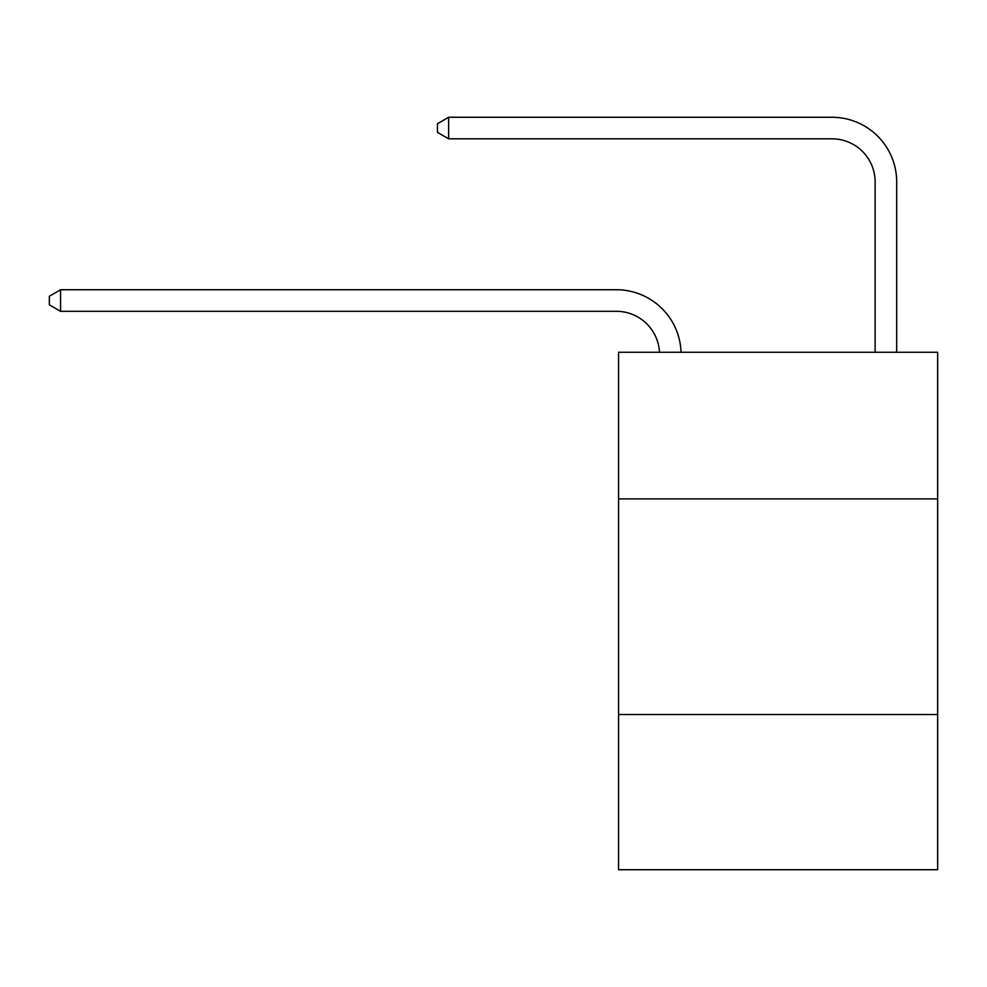 <?xml version="1.0" encoding="UTF-8"?>
<svg xmlns="http://www.w3.org/2000/svg" width="987" height="987" viewBox="0 0 987 987"><rect width="100%" height="100%" fill="white"/><g stroke="black" fill="none" stroke-linecap="round" stroke-linejoin="round"><path stroke-width="1.48" d="M937.65 498.891L937.65 352.273L618.553 352.273L618.553 498.891L937.65 498.891L937.65 869.732L618.553 869.732L618.553 498.891M937.65 714.502L618.553 714.502M616.394 311.312A43.12 43.12 0 0 1 659.464 352.273A43.12 43.12 0 0 0 616.394 311.312A43.12 43.12 0 0 1 659.464 352.273A43.12 43.12 0 0 0 616.394 311.312A43.12 43.12 0 0 1 659.464 352.273A43.12 43.12 0 0 0 616.394 311.312A43.12 43.12 0 0 1 659.464 352.273A43.12 43.12 0 0 0 616.394 311.312A43.12 43.12 0 0 1 659.464 352.273A43.12 43.12 0 0 0 616.394 311.312A43.12 43.12 0 0 1 659.464 352.273A43.12 43.12 0 0 0 616.394 311.312A43.12 43.12 0 0 1 659.464 352.273A43.12 43.12 0 0 0 616.394 311.312A43.12 43.12 0 0 1 659.464 352.273A43.12 43.12 0 0 0 616.394 311.312A43.12 43.12 0 0 1 659.464 352.273A43.12 43.12 0 0 0 616.394 311.312A43.12 43.12 0 0 1 659.464 352.273A43.12 43.12 0 0 0 616.394 311.312A43.12 43.12 0 0 1 659.464 352.273A43.12 43.12 0 0 0 616.394 311.312A43.12 43.12 0 0 1 659.464 352.273A43.12 43.12 0 0 0 616.394 311.312A43.12 43.12 0 0 1 659.464 352.273A43.12 43.12 0 0 0 616.394 311.312A43.12 43.12 0 0 1 659.464 352.273A43.12 43.12 0 0 0 616.394 311.312A43.12 43.12 0 0 1 659.464 352.273A43.12 43.12 -76.7 0 0 616.394 311.312L60.565 311.312L49.35 304.847L49.35 296.223L60.565 289.746L616.394 289.746A64.686 64.686 0 0 1 681.042 352.273M875.124 352.273L875.124 181.953A43.12 43.12 173.8 0 0 832.004 138.822L448.653 138.822L437.438 132.357L437.438 123.733L448.653 117.268L832.004 117.268A64.686 64.686 0 0 1 896.689 181.953L896.689 352.273M60.565 311.312L60.565 289.746L616.394 289.746M875.124 181.953A43.12 43.12 0 0 0 832.004 138.822A43.12 43.12 0 0 1 875.124 181.953A43.12 43.12 0 0 0 832.004 138.822A43.12 43.12 0 0 1 875.124 181.953A43.12 43.12 0 0 0 832.004 138.822A43.12 43.12 0 0 1 875.124 181.953A43.12 43.12 0 0 0 832.004 138.822A43.12 43.12 0 0 1 875.124 181.953A43.12 43.12 0 0 0 832.004 138.822A43.12 43.12 0 0 1 875.124 181.953A43.12 43.12 0 0 0 832.004 138.822A43.12 43.12 0 0 1 875.124 181.953A43.12 43.12 0 0 0 832.004 138.822A43.12 43.12 0 0 1 875.124 181.953A43.12 43.12 0 0 0 832.004 138.822A43.12 43.12 0 0 1 875.124 181.953A43.12 43.12 0 0 0 832.004 138.822A43.12 43.12 0 0 1 875.124 181.953A43.12 43.12 0 0 0 832.004 138.822A43.12 43.12 0 0 1 875.124 181.953A43.12 43.12 0 0 0 832.004 138.822A43.12 43.12 0 0 1 875.124 181.953A43.12 43.12 0 0 0 832.004 138.822A43.12 43.12 0 0 1 875.124 181.953A43.12 43.12 0 0 0 832.004 138.822A43.12 43.12 0 0 1 875.124 181.953A43.12 43.12 0 0 0 832.004 138.822A43.12 43.12 0 0 1 875.124 181.953A43.12 43.12 0 0 0 832.004 138.822M448.653 138.822L448.653 117.268L832.004 117.268"/></g></svg>
